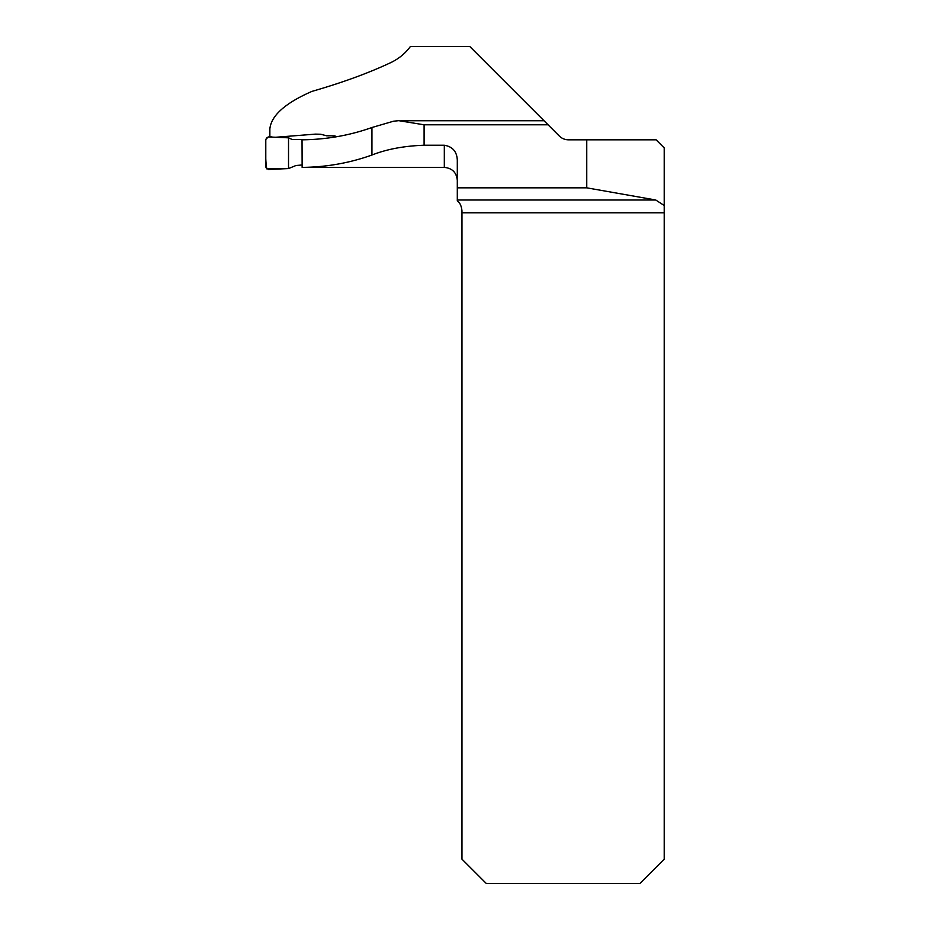<?xml version="1.0" encoding="UTF-8"?>
<svg xmlns="http://www.w3.org/2000/svg" width="930" height="930" viewBox="0 0 930 930"><rect width="100%" height="100%" fill="white"/><g stroke="black" fill="none" stroke-linecap="round" stroke-linejoin="round"><path stroke-width="1.4" d="M269.863 137.012L269.863 128.875C271.235 115.564 285.254 103.079 311.899 91.407C342.542 82.584 368.966 72.924 391.181 62.426C398.958 58.625 405.364 53.324 410.386 46.5L469.778 46.5L544.015 120.737L401.028 120.737M302.134 167.4L444.319 167.4L444.319 145.243C452.596 146.615 456.921 151.613 457.304 160.216L457.304 200.845C459.885 202.589 461.431 205.914 461.966 210.819L461.966 859.157L486.32 883.5L639.875 883.5L664.218 859.157L664.218 147.928L656.103 139.814L568.474 139.814A12.985 12.985 0 0 1 559.29 136.013L548.072 124.794L424.092 124.794L398.761 120.668L393.471 121.226L371.93 127.515C349.587 135.466 326.291 139.558 302.029 139.814L302.134 167.4C326.372 167.133 349.634 163.017 371.93 155.031L371.93 127.515M275.664 137.268L315.502 134.118L320.699 134.246L326.546 135.768L335.033 135.873L334.695 137.07M422.15 46.5L457.304 46.5M444.319 145.243L424.092 145.243C404.143 145.929 386.764 149.184 371.93 155.031M457.304 187.837L586.76 187.837L586.76 139.814M664.218 205.507L655.731 199.996L586.76 187.837M548.072 124.794L544.015 120.737M311.387 139.535L292.055 139.465L288.533 137.826L288.521 168.574L295.938 165.517L302.552 164.947M288.521 168.574L268.317 169.469L265.782 167.086L265.782 139.337L268.328 136.942L288.533 137.826L272.723 137.14C267.41 135.943 265.096 137.942 265.782 143.162C265.399 151.892 265.655 160.448 266.526 168.818L288.521 168.574L288.521 137.826M424.092 124.794L424.092 145.243M457.304 199.996L655.731 199.996M664.218 212.784L461.966 212.784M444.319 167.4C452.213 168.179 456.537 172.503 457.304 180.385"/></g></svg>
